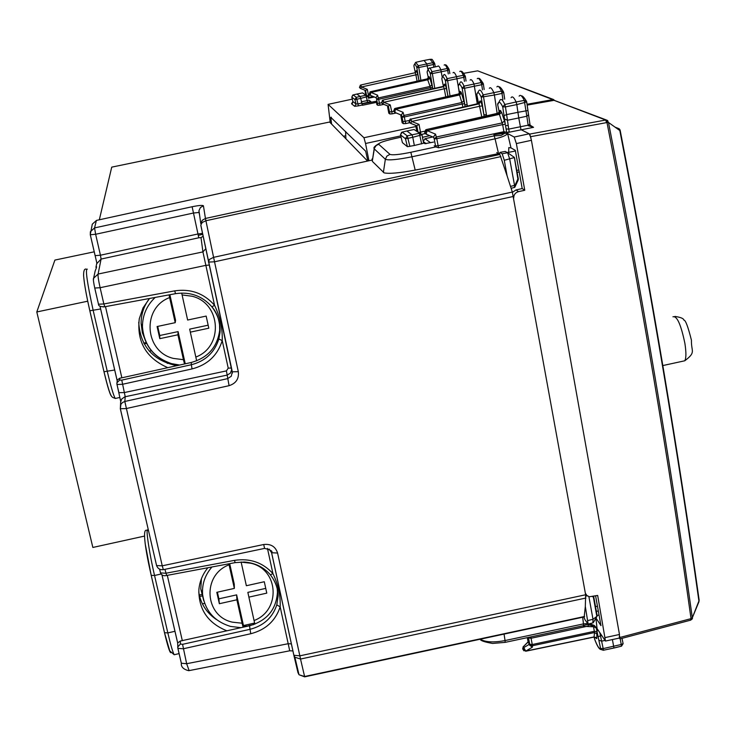 <?xml version="1.0" encoding="UTF-8"?>
<svg xmlns="http://www.w3.org/2000/svg" width="736" height="736" viewBox="0 0 736 736"><rect width="100%" height="100%" fill="white"/><g stroke="black" fill="none" stroke-linecap="round" stroke-linejoin="round"><path stroke-width="1.1" d="M362.59 92.902L356.896 94.07L360.125 96.453L360.668 98.394L356.804 99.25L356.298 97.308L353.151 94.916L356.868 94.07M352.737 95.073L351.799 97.143L354.918 99.562L356.298 97.308L365.921 95.248L368 96.444L360.668 98.394L362.14 103.932L376.252 101.264M351.79 97.115L353.114 94.926M370.015 95.11L369.233 94.125L370.558 91.706M417.082 81.172L415.877 74.851L361.422 86.986L360.898 85.118L359.573 87.345L360.612 88.513L361.422 86.986L367.292 89.332L368.497 95.514L367.503 95.689M382.334 103.702L381.506 102.654L382.959 100.078L443.624 86.701L444.268 88.78L383.732 102.295L383.134 100.197L381.69 102.773L382.858 103.969L383.732 102.295L390.255 104.898L388.249 106.122M394.542 112.212L393.659 111.09L395.149 108.394M376.556 102.773L376.85 104.558M360.557 88.467L365.599 90.51L367.292 89.332M368.221 97.483L369.04 97.382L368.497 95.514L370.116 95.165M360.189 88.274L359.453 87.326L360.75 85.017L414.856 72.79L416.245 70.693L416.125 71.613M366.519 95.229L365.534 90.464M369.233 94.125L370.456 95.367L369.389 94.236L370.594 91.696L427.386 78.835L430.505 87.722L432.538 87.483L429.861 78.108L428.159 79.69L370.99 92.432L377.55 95.174L378.341 97.952L430.192 86.388L431.903 84.806M370.456 95.367L375.93 97.63M376.013 97.695L370.337 95.294L370.76 91.807L427.864 79.065L429.3 76.866L429.861 78.108M387.679 107.152L388.801 113.188L389.896 113.979L392.196 113.85L390.255 104.898M389.896 113.979L388.341 106.186L382.812 103.978M401.81 120.732L402.141 122.719M393.659 111.09L395.048 112.498L393.861 111.237L395.195 108.385L458.62 93.96L459.568 94.953L462.282 103.988L464.6 103.739L461.5 93.205L459.568 94.953L395.674 109.241L403.052 112.323L403.963 115.46L461.941 102.488L463.873 100.74M395.048 112.498L401.175 115.037M401.304 115.12L394.91 112.406L395.398 108.523L459.227 94.254L460.828 91.798L461.5 93.205M377.853 105.322L377.43 103.426L379.426 103.206L380.006 105.184L377.853 105.322L376.86 104.613M403.383 123.676L402.914 121.56L405.168 121.33L405.84 123.556L403.383 123.676L402.15 122.783L400.678 114.825L401.81 120.778M365.764 94.87L365.065 91.108M376.05 97.686L377.55 95.174M376.059 97.336L376.676 99.526L378.663 99.296L378.341 97.952L376.676 99.526L377.43 103.426M388.792 113.178L387.651 106.729M401.35 115.11L403.052 112.323M401.368 114.742L402.077 117.199L404.331 116.96L403.963 115.46L402.077 117.199L402.914 121.56M427.349 78.844L428.821 76.636L429.3 76.866M416.686 70.895L417.8 74.612L415.877 74.851L415.325 72.993L416.686 70.895L416.245 70.693M443.044 86.443L443.624 86.701L445.142 84.364L446.43 88.522L444.268 88.78L445.777 96.885M444.424 85.21L444.599 84.116L443.081 86.434L382.913 100.087M458.574 93.978L460.23 91.512L460.828 91.798M442.134 76.765L440.809 69.727C439.438 66.479 438.417 65.338 437.773 66.295M433.762 88.55L432.694 88.329L430.284 73.609L432.372 73.582L431.903 71.696C430.551 68.457 429.576 67.316 428.959 68.282L427.128 71.686M432.538 87.483L432.777 88.78M444.148 65.099C444.82 64.142 445.841 65.274 447.23 68.503L449.208 69.718L447.718 70.435L447.23 68.503L431.903 71.696L430.284 73.609C428.545 69.515 427.506 69.074 427.165 72.275L427.165 72.294M416.364 62.174L424.01 60.462L426.797 63.839L427.828 69.166M413.945 66.102L415.325 72.616L413.945 66.102C414.239 63.103 415.187 63.581 416.806 67.519L418.342 65.706L418.784 67.51L433.357 64.52L433.789 67.206M417.8 74.612L418.968 80.739L416.806 67.519L418.784 67.51L420.882 80.307M434.737 63.636L432.897 62.68L418.342 65.706L415.638 62.33L413.917 65.55M453.063 72.809C453.808 71.686 454.958 72.947 456.522 76.572L458.215 86.094M441.858 78.936L443.422 86.333L441.858 78.936C442.318 75.652 443.486 76.231 445.4 80.666L447.12 78.66L447.617 80.666L463.818 77.335L464.444 81.402M458.39 87.179L459.393 93.601M450.036 95.919L447.617 80.666L445.4 80.666L447.902 96.398M446.43 88.522L448.04 96.37M465.318 76.314L463.303 75.284L447.12 78.66C445.584 75.035 444.47 73.784 443.762 74.906L441.83 78.283M477.278 103.776L473.975 83.922C472.254 80.086 470.976 78.816 470.138 80.104M465.078 106.545L462.18 88.265L464.554 88.246L464.02 86.14C462.337 82.303 461.095 81.034 460.294 82.331L458.224 85.983M464.6 103.739L464.775 104.678L467.158 104.806L464.554 88.246L481.703 84.714L481.151 82.552L464.02 86.14L462.18 88.265C460.11 83.628 458.804 83.067 458.27 86.581L458.28 86.6M202.75 595.82L199.649 596.482M204.544 603.364L202.409 603.888M202.584 594.357L199.3 595.047M212.391 615.958L211.83 616.078M146.584 343.418L144.164 343.896M151.349 350.695L149.334 351.173M146.17 342.571L143.704 343.068M169.142 363.014L167.311 363.382M270.379 574.825C275.494 581.495 278.079 588.552 278.116 596.004L276.791 604.872C272.55 617.651 263.626 625.793 250.028 629.308L249.568 625.756L226.872 630.807C207.966 623.144 198.637 609.5 198.867 589.876C199.557 581.67 202.566 574.292 207.883 567.741M248.823 625.922L243.45 626.345M216.228 619.418C206.384 612.674 200.569 603.529 198.766 592.002M149.528 298.485L143.005 307.933L139.279 318.734C136.629 341.78 146.133 358.092 167.799 367.669L191.213 362.489L191.36 364.725L121.762 380.107L125.221 396.732L227.111 375.102L230.377 373.17L231.794 369.435L232.364 373.189L200.864 225.52M138.727 322.35C140.282 346.196 152.968 360.64 176.778 365.682M248.777 625.6L253.469 624.662M249.568 625.756C267.002 620.687 276.294 609.518 277.444 592.232L277.214 588.515M219.503 323.15L219.687 330.252C217.378 347.079 207.883 357.825 191.213 362.489M426.116 143.649L423.31 141.597L423.642 142.729M423.246 141.349L424.994 138.727L432.602 136.988M583.869 616.989L584.936 619.666L588.128 624.082L585.322 606.482L585.635 594.771L512.33 192.059L213.56 257.352L209.466 259.412L208.444 262.09L214.526 261.795L205.445 218.454L202.29 220.266L200.772 223.542L198.978 210.652L200.422 207.524L203.43 205.804L205.445 218.454L499.873 154.468L507.104 175.858L504.28 160.282L502.173 153.769L507.61 152.711L514.326 157.357L517.905 178.986L514.657 185.996L509.735 159.224L507.61 152.711L505.126 151.414M587.871 620.549L592.995 619.27L592.903 622.877M593.694 596.602L597.117 616.198L592.995 619.27L588.892 596.62M597.117 616.198L596.795 616.713M593.648 596.353L593.345 597.025L593.382 596.362M496.736 152.573L499.532 154.266L499.919 152.416L502.173 153.769M504.28 160.282L514.05 157.642M518.282 178.646L514.326 157.357M514.602 158.12L518.089 180.21M514.354 187.459L514.657 185.996M400.752 135.884L365.544 143.492L368.938 160.752M365.544 143.492L363.961 137.724L328.081 104.365L330.234 122.682M372.582 159.178L372.112 158.893L372.131 159.988M507.104 175.858L512.33 192.059M584.182 616.924L585.322 606.482M93.435 280.168L93.638 278.199L98.09 274.05C97.833 275.982 98.504 280.536 100.114 287.712L205.859 265.356L214.544 305.247C220.027 316.664 222.594 328.449 222.235 340.612L228.224 368.156L226.403 370.898L229.089 385.673C236.044 383.419 239.117 378.755 238.317 371.68L214.526 261.795L513.397 196.448M209.134 265.08L205.859 265.356L202.924 251.896L205.73 248.805M291.41 643.89L288.19 643.715L289.726 650.79M120.566 402.454L121.624 399.096L124.743 396.851L125.221 396.732L124.816 401.47L227.645 378.626L231.279 376.243L232.309 371.8L238.317 371.68M226.403 370.898L124.246 392.573L118.91 392.674L116.969 384.422M177.854 648.26L181.341 663.228L186.65 663.725L189.143 670.625M96.692 263.727L101.09 259.063L100.436 255.217L95.11 255.65L90.27 234.71M94.696 287.868L94.76 288.043C93.904 284.188 92.874 278.631 93.638 278.199L95.156 271.014C96.766 267.012 97.023 265.788 95.928 267.324L96.839 263.019L90.261 234.572M95.156 271.014L94.926 272.081M211.885 306.857C217.976 314.815 220.68 323.352 220.018 332.46C220.064 321.485 217.368 312.956 211.95 306.866L211.83 306.792M219.687 330.252L220.018 332.47L218.85 338.992C214.553 352.526 205.39 361.1 191.36 364.725L192.05 368.92L122.351 384.321L117.015 384.477L120.676 401.286L120.345 408.719L126.031 408.6L229.089 385.673M105.487 306.618L121.863 377.816L119.793 378.194L117.208 380.098L116.932 384.247L116.923 382.794L119.6 380.107L121.762 380.107M104.88 306.746L103.85 303.959L98.495 304.216L94.723 288.006M192.05 368.92C207.451 364.918 217.516 355.488 222.235 340.612L218.85 338.992M174.736 290.858L175.499 293.682L104.724 306.756C100.464 306.875 98.394 306.02 98.495 304.216L94.76 288.043L100.114 287.712L103.85 303.959L174.736 290.858C190.679 288.53 203.946 293.324 214.544 305.247L211.95 306.866C202.28 295.918 190.136 291.52 175.499 293.682L175.61 293.673M267.453 548.403L272.927 573.592C278.19 584.43 280.609 595.507 280.168 606.841L276.791 604.872M159.602 569.13L160.503 572.902L165.83 573.243L234.499 560.363C249.936 558.044 262.752 562.46 272.927 573.592L270.416 574.834C275.494 581.661 278.061 588.717 278.116 596.004L277.444 592.232M250.774 633.733L250.028 629.308L182.565 644.331L186.65 663.725L288.19 643.715L280.168 606.841C275.503 620.89 265.705 629.85 250.774 633.733L183.218 648.784L177.91 648.352L177.735 646.999L180.403 644.037L180.32 641.038L177.643 642.988M234.499 560.363L235.097 562.635L244.361 562.019C255.024 562.874 263.709 567.143 270.416 574.834L270.195 574.604M166.667 575.469L164.928 569.342M121.863 377.816L167.799 367.669M117.208 380.098L117.153 380.576M226.872 630.807L180.32 641.038M331.605 124.09L330.768 117.318L331.283 117.217M367.853 160.982L365.663 151.202L330.768 117.318M424.792 60.306L430.072 59.312L432.897 62.68L433.357 64.52L434.783 63.83L435.27 66.866L434.783 63.903M459.788 71.548C460.552 70.426 461.73 71.668 463.303 75.284L463.818 77.335L465.382 76.562M483.276 83.637L481.151 82.552C479.421 78.734 478.124 77.473 477.259 78.761M483.35 83.913L481.703 84.714L482.503 89.893M368.368 98.238L374.412 96.996M362.14 103.932L362.406 105.285L376.473 102.368M362.406 105.285L361.33 101.77L367.163 100.611L365.921 95.248L362.609 92.902M352.903 101.531L356.049 104.043L357.972 103.896L358.46 105.846L362.13 105.064M527.059 104.273L553.003 99.562L553.454 100.436M477.664 70.84L553.573 99.535M144.412 536.102L92.846 547.455L36.8 311.963L54.896 260.075L94.226 251.813M87.731 301.19L36.8 311.963M367.586 161.046L329.599 122.029L111.734 167.136L99.323 219.788M345.892 138.764L345.589 131.367M512.412 192.326L516.046 189.934L522.201 188.572L515.32 150.346L511.005 147.908L508.797 147.586L508.696 152.334L507.122 152.426M515.439 151L508.696 152.334M499.514 153.456L415.205 170.09C399.51 173.015 389.151 173.944 384.118 172.868L372.453 161.478M498.557 153.64L495.07 138.828L412.224 156.731C397.403 159.703 388.442 160.549 385.351 159.27L383.373 172.463M511.005 147.908L507.628 133.593C506.202 135.461 502.026 137.2 495.07 138.828L494.196 135.856L501.106 135.424L504.813 133.28L493.893 134.688L494.196 135.856L438.638 147.752L435.721 146.924L410.826 152.297C399.344 154.624 392.38 155.314 389.951 154.358L386.888 156.096L385.351 159.27L374.32 148.939L372.306 161.009M389.951 154.358L378.69 144.256L376.124 145.572L374.192 148.562M595.525 606.63L597.457 606.197M595.599 595.884L600.962 625.646L596.096 618.148M522.201 188.572L524.768 190.265L516.368 143.575L514.206 137.043L507.61 133.538L504.813 133.28M599.049 615.038L597.117 615.48M598.313 610.935L596.381 611.377M585.341 593.161L586.896 595.544L589.416 596.749L597.669 595.442L605.48 641.056L597.08 628.618L594.154 626.787L583.51 626.373L583.473 625.692C586.371 624.146 589.932 624.505 594.154 626.787M513.7 198.085C513.737 194.755 515.356 192.602 518.549 191.627L516.046 189.934M524.768 190.265L518.549 191.627M516.368 143.575L531.42 140.309L529.791 134.062L520.959 129.646L518.76 117.953L507.454 120.244L506.616 114.604L517.932 112.314L518.76 117.953L526.838 116.224L524.262 100.4L516.129 101.964C513.894 97.29 512.21 95.864 511.088 97.686M433.302 137.181L435.537 134.164L436.788 138.69L502.633 124.614L503.912 131.689L507.665 132.517L509.202 131.523L508.714 129.113L528.135 125.194L528.227 125.681L530.076 125.083L529.92 124.32M504.859 132.324L493.893 134.688M514.206 137.043L529.23 133.786L530.84 137.65M438.638 147.752L438.122 145.719L503.912 131.689M435.528 145.958L438.122 145.719L436.788 138.69L434.203 138.938L435.721 146.924L434.194 145.737M416.696 125.727L419.014 124.393L420.486 132.103L418.582 132.379M420.78 133.446L420.486 132.103L424.608 131.22M400.485 134.826L402.417 142.637M409.888 146.446L407.9 138.368L412.776 137.282L414.34 145.498L407.431 146.694L402.436 142.683L400.504 134.872L402.215 132.094L406.852 131.017M422.059 135.139L423.605 143.207L414.34 145.498M480.212 639.207C485.438 642.243 493.718 642.694 505.043 640.55L504.068 634.101M690.552 620.19L690.681 618.737L619.914 637.477L619.997 638.876L619.28 638.084L619.473 634.487L531.42 140.309M506.708 132.204L505.494 125.442L508.245 125.617L507.444 120.244L504.528 118.956L504.022 115.58L506.598 114.614L505.448 106.895L516.81 104.595L516.129 101.964L504.832 104.484L505.448 106.895L502.716 106.886L504.832 104.484C502.642 99.811 501.023 98.385 499.946 100.225L497.683 104.714L497.665 103.776M506.055 128.966L508.714 129.113L508.245 125.617M426.3 134.283L425.012 132.866L426.76 129.803L427.119 130.631L426.19 134.191L433.495 137.31M435.537 134.164L427.119 130.631L499.404 114.328L502.633 124.614L505.301 124.356L504.464 120.943L502.21 122.912L436.384 136.979L434.203 138.938L433.587 136.896M415.776 125.359L416.751 131.082L415.812 126.15M484.168 116.352L482.301 105.947L479.817 106.214L411.691 121.477L410.688 123.335L409.326 121.909L410.992 119.103L411.691 121.477L419.014 124.393M486.588 115.8L486.441 114.807L483.883 114.632L481.234 97.143L494.417 95.018L497.15 113.381M699.099 600.19L698.887 600.852C677.948 451.591 651.59 294.814 619.813 130.53L619.096 128.717L619.813 130.53L608.488 122.461L606.611 122.608L605.664 120.023L607.329 120.354L606.611 122.608L530.665 136.675M529.791 134.062L605.664 120.023L554.052 100.335M507.665 132.517L533.554 127.328L530.058 125.138L533.554 127.328L528.227 125.681M407.431 146.694L405.462 138.718L407.22 135.875L402.15 132.103M423.605 143.207L421.976 134.789L412.776 137.282L412.05 134.808L419.364 133.28L421.645 143.906M528.733 637.358L530.932 636.879L531.07 638.259L588.616 625.977M619.914 637.477L619.758 636.603M598.396 630.678L596.822 630.623L596.243 627.78M425.721 133.924L424.654 132.627L426.328 129.573M410.016 122.986L409.032 121.771L410.614 118.892M499.753 112.019L500.048 110.363L498.152 113.16M481.776 116.895L479.062 103.859L480.783 101.237L480.093 100.915L479.835 102.258M489.339 88.329C490.323 86.793 491.804 88.191 493.792 92.543L494.417 95.018L502.007 93.408L502.918 99.553M478.483 103.509L476.744 94.962C477.452 91.365 478.934 92.083 481.234 97.143L483.212 94.898L486.441 114.807M528.512 114.825L526.838 116.224L528.135 125.194L529.929 124.154L528.531 114.724M421.976 134.789L414.074 129.518L406.907 131.008L412.05 134.808L407.22 135.875L407.9 138.368L405.462 138.718L400.494 134.872L401.552 132.36M528.098 641.847L523.305 646.696L528.135 642.004L529.69 645.251L532.376 647.174L525.808 651.075L594.118 636.934L596.841 638.452L596.822 630.623L598.147 636.907L600.456 635.702L599.895 633.015M604.67 640.476L601.625 641.157L603.18 648.6L600.604 648.554L598.837 640.173L601.616 641.157L600.475 635.702L601.468 635.481M692.208 618.912L690.994 618.314L692.318 617.789L699.016 601.57M478.483 103.16L476.726 94.19L478.888 90.703C479.826 89.148 481.261 90.546 483.212 94.898L501.418 91.08L502.007 93.408L503.654 92.212L501.418 91.08C499.413 86.756 497.913 85.367 496.901 86.903M619.703 129.297L620.154 130.254C651.912 294.464 678.242 451.14 699.172 600.337L692.318 617.789C670.376 461.012 642.436 295.909 608.488 122.461L607.329 120.354M526.636 101.605L524.262 100.4C522.008 95.754 520.297 94.346 519.138 96.168M526.718 101.945L516.81 104.595L517.932 112.314L527.96 110.52L528.457 115.018M528.43 113.997L527.96 110.529M528.42 637.422L528.522 637.965L531.07 638.259L532.257 644.524L529.708 644.23L529.69 645.251M528.117 641.967L527.298 637.661L528.108 641.847M523.25 646.558L522.698 648.802L523.305 646.696L525.798 651.213L594.09 637.072L594.504 632.537L597.236 634.064M596.997 631.589L594.384 631.304L532.257 644.524L532.404 645.757L529.708 644.23L528.522 637.965M594.219 637.045L594.458 638.655C597.209 645.969 599.26 649.272 600.604 648.554L601.146 649.538C599.352 649.612 597.117 646.015 594.467 638.765L594.624 639.106M621.975 638.351L623.098 643.549L621.396 644.46L603.18 648.6L603.336 650.21L601.156 649.548L603.308 650.256L613.944 648.03L612.407 639.556M594.191 637.054L594.403 638.287M623.098 643.678L621.515 646.162L620.209 638.82M522.689 648.793L523.075 649.529M529.34 644.285L523.774 647.606L523.149 649.667L524.004 650.845M613.971 647.984L603.308 650.256M433.559 142.085L424.92 143.676L423.494 142.628M429.796 135.709L422.482 137.301M241.114 561.973L246.358 585.727L264.288 581.734L266.782 593.133L248.878 597.126L247.857 592.37L265.742 588.377M254.61 623.052L243.46 625.545L236.642 594.872L218.886 598.828L217.396 592.176M236.642 594.872L236.882 599.803L219.356 603.713L218.886 598.828M229.696 563.647L234.269 584.218L234.342 588.404L216.798 592.314L219.356 603.713M236.882 599.803L242.089 623.217L232.401 622.159C204.461 616.244 201.876 574.982 229.089 564.797L228.868 563.804M243.11 627.192L242.089 623.217M243.441 627.118L243.46 625.545M234.342 588.404L229.089 564.797M254.858 624.156L248.878 597.126M203.752 600.714L200.781 588.929L201.416 578.717M181.672 293.057L187.634 320.031L206.163 316.084L208.812 328.201L190.32 332.148L189.676 329.13L208.15 325.192M185.251 363.805L178.094 331.605L159.749 335.515L157.706 326.407M178.094 331.605L177.91 334.797L159.804 338.661L159.749 335.515M169.887 294.713L175.573 320.28L175.214 322.672L157.081 326.536L159.804 338.661M177.91 334.797L183.448 359.692L173.42 358.414C144.468 351.707 141.533 307.933 169.63 297.574L169.059 294.869M184.524 363.97L183.448 359.692M175.214 322.672L169.63 297.574M196.659 360.842L190.32 332.148M145.599 341.099L142.352 332.626L141.128 323.638C141.036 314.52 143.722 306.259 149.196 298.844M607.78 120.64L607.062 122.903C641.047 296.378 669.024 461.518 690.994 618.314L690.681 618.737L691.904 619.326M352.378 103.334L351.532 103.776L354.651 106.306L356.049 104.043L354.918 99.562L356.804 99.25L357.972 103.896L361.597 103.123M376.556 102.801L376.85 104.604M414.883 72.781L360.75 85.017M389.464 111.992L393.742 111.292M365.774 94.87L365.102 91.466M381.542 102.755L379.426 103.206L378.663 99.296L430.505 87.722L430.781 89.231M387.559 105.846L387.688 107.18L387.578 105.855M408.977 120.511L405.168 121.33L404.331 116.96L462.282 103.988L462.852 107.051M383.833 104.365L380.006 105.184M428.683 77.768L428.821 76.636M369.04 97.382L373.207 96.499M392.196 113.85L396.272 112.976M444.599 84.116L445.142 84.364M409.667 122.728L405.84 123.556M460.028 92.865L460.23 91.512M434.783 88.32L432.372 73.582L447.718 70.435L448.27 73.894M427.165 72.275L428.416 78.154L427.156 72.284M467.342 106.03L467.158 104.806M459.696 93.306L458.261 86.59L459.706 93.288M430.588 142.738L424.994 138.727M585.847 596.132L587.291 595.856M596.832 616.317L593.345 597.025L592.351 596.583M505.356 151.395L499.919 152.416M510.508 186.42L514.464 185.398M415.877 126.518L363.961 137.724M352.296 99.139L328.081 104.365M500.903 156.612L205.887 220.745L202.225 222.465L200.808 225.069L232.125 370.953M202.529 233.358L197.984 233.974L192.124 206.742C198.858 205.372 202.621 205.059 203.43 205.804M372.462 159.979L96.398 220.432L94.558 227.912L95.634 234.269L193.421 213.035L199.014 212.456L198.978 210.662M199.557 214.792L198.978 210.652M269.063 549.038L271.612 552.727L277.592 553.049L300.527 659.042L585.957 598.018M264.629 548.394L264.583 548.403C270.682 549.838 273.019 551.282 271.612 552.727L293.885 655.279L299.846 655.84L585.635 594.771M299.009 674.737L304.667 676.844L300.527 659.042L294.878 657.239L299.009 674.737L297.951 672.566L299.009 674.737L304.557 676.513L584.568 616.492M277.592 553.049C275.466 546.544 270.839 543.702 263.709 544.511L264.583 548.403L163.502 569.636M271.529 552.515L293.802 655.04L294.878 657.239L293.802 655.04M297.951 672.566L293.857 655.298M228.224 368.156L231.49 368.009M203.118 236.228L201.02 237.636L202.924 251.896L98.09 274.05L101.09 259.063L198.766 237.783L197.984 233.974L100.436 255.217L95.634 234.269L90.298 234.738L90.353 231.73L94.558 227.912L192.124 206.742M201.02 237.636L198.766 237.783M120.299 408.655L156.584 565.579C157.78 568.615 160.034 569.977 163.346 569.673L162.242 565.809L156.584 565.579L120.345 408.719L120.916 404.276L122.572 402.482L124.816 401.47L162.242 565.809L263.709 544.511M90.252 234.618L92.313 224.149L96.471 220.414M92.313 224.149L92.175 224.646M148.102 530.582C145.167 524.97 148.93 551.549 154.542 575.488L167.836 632.905C170.605 644.727 172.721 652.004 174.174 654.746L175.131 654.525M161.101 574.016L154.542 575.488L151.202 575.35L145.167 543.665M174.984 631.286L167.836 632.905L164.505 632.702L151.184 575.313M164.478 632.656C167.642 645.978 169.768 652.666 170.844 652.722M114.724 370.006L103.978 371.735L89.801 310.666C87.032 298.558 85.109 288.42 84.051 280.25M116.214 398.268L115.23 398.489C113.418 395.195 110.786 386.234 107.336 371.597L93.205 310.564C87.106 282.633 85.146 268.824 87.317 269.146M100.648 308.973L89.847 310.776L103.978 371.735C107.778 387.697 110.372 395.913 111.752 396.364M104.742 306.774L103.279 306.921M182.565 644.331L180.403 644.037M160.641 573.261L160.476 572.866C161.616 575.331 163.622 576.196 166.511 575.497L235.207 562.617M119.6 380.107L119.793 378.194M99.976 306.185L117.144 380.641M167.302 575.35L182.335 640.725M161.929 574.788L177.643 642.924M449.208 69.8L449.806 73.554M465.373 76.654L466.054 81.034L465.382 76.608M483.34 84.005L484.178 89.516L483.35 83.959M368.718 100.022L370.852 101.577L361.864 103.712M367.724 102.552L367.163 100.611L368.736 100.142L370.852 101.577M351.532 103.776L352.903 101.55L351.799 97.143L352.903 101.55L352.48 103.233M354.651 106.306L358.46 105.846M463.763 73.315L477.701 70.84L554.594 100.289M672.952 316.793C676.991 315.67 680.975 324.539 684.894 343.399C686.283 352.415 686.237 358.211 684.756 360.787L682.842 361.201M518.852 169.988L516.81 170.375M415.205 170.09L410.826 152.297M517.169 172.334L519.211 171.948L517.16 172.316M378.69 144.256C378.552 142.959 383.695 141.11 394.11 138.708L393.972 138.736M401.065 137.181L394.11 138.708M595.948 618.396L597.08 628.618M410.633 123.354L416.824 125.819L418.002 131.965M421.783 134.357L425.279 133.602M606.446 120.014L554.125 100.317L527.178 105.101M582.691 617.237L583.464 623.898L587.374 623.53M589.554 623.723L594.311 625.453L597.071 628.581M504.979 642.399L583.473 625.692L583.464 623.898L505.043 640.55L505.172 642.362L492.614 643.439C484.628 642.077 480.479 640.67 480.166 639.216M605.25 637.551L619.473 634.487M505.301 124.356L504.528 118.956M532.376 647.174L532.404 645.757L594.504 632.537L593.529 626.603M619.841 130.116L618.479 129.582M619.096 128.717L615.066 127.144M504.022 115.58L502.716 106.886C500.176 101.54 498.502 100.814 497.683 104.705L499.339 112.488M504.464 120.943L501.648 112.36L500.048 110.363M500.83 110.731L498.999 113.519L426.402 129.554L498.226 113.142L499.404 114.328L501.648 112.36M410.992 119.103L478.382 103.528L479.062 103.859L410.992 119.103M482.301 105.947L480.783 101.237M503.718 92.635L504.675 99.158M527.905 110.409L526.709 102.074M595.59 637.33L596.841 638.452M598.837 640.173L598.147 636.907M480.093 100.915L478.317 103.546M596.372 638.563L595.479 637.256M593.97 637.091L596.436 638.342L595.746 637.413M525.697 651.231L522.68 648.756M621.515 646.162L613.944 648.03M200.781 588.929L202.566 594.2C201.94 584.034 205.068 574.963 211.95 566.978M241.141 562.129L250.884 563.233C278.907 569.434 280.986 610.503 254.058 620.531M171.387 363.713C153.594 357.604 143.952 345.322 142.462 326.867C142.453 315.33 146.676 305.523 155.149 297.445M182.086 294.934L192.179 296.258C221.214 303.287 223.615 346.84 195.813 357.043M370.088 91.89L369.26 94.199M359.573 87.345L360.658 88.513L365.645 90.51M381.662 102.69L382.867 103.969L388.406 106.186M394.579 108.634L393.696 111.173M359.6 87.428L360.318 85.183M381.69 102.773L382.426 100.28M428.702 77.722L427.782 78.697M415.242 72.662L416.153 71.686M444.461 85.256L443.523 86.278M460.064 92.8L459.108 93.785M429.824 68.089L437.764 66.314M343.445 136.252L345.773 135.746M198.288 235.354L202.731 234.333M588.165 624.073L593.207 622.803M593.225 622.72L597.043 616.336M593.704 596.528L597.034 615.011M518.172 180.044L518.319 178.719M514.758 187.358L511.115 188.296M514.878 187.156L518.162 180.044M304.64 676.853L584.494 616.851M199.603 215.17L199.024 212.465M292.937 650.928L289.736 650.79L188.729 670.698C183.411 669.374 180.946 666.88 181.341 663.228L177.91 648.352L177.634 642.62M179.115 653.596L174.174 654.746L169.731 650.79L164.505 632.702L151.202 575.35C145.489 550.473 141.8 526.792 147.182 530.61M119.894 397.449L115.23 398.489C111.679 396.391 111.237 401.111 103.978 371.735M89.847 310.776C86.434 295.881 84.355 284.252 83.61 275.871C83.508 270.673 84.447 268.438 86.397 269.174M159.629 569.149L160.503 572.912M100.004 306.204L117.153 380.53M161.957 574.816L177.624 642.721M434.608 63.314C430.689 56.47 432.345 60.748 430.946 59.23M445.197 65.007C445.74 64.244 447.01 65.624 449.006 69.147M449.218 69.764L449.825 73.545M465.152 75.937C463.045 72.257 461.674 70.757 461.04 71.438M478.777 78.642C478.998 77.63 480.433 79.148 483.083 83.214M691.444 340.308C691.076 351.79 696.458 351.974 684.756 360.787L662.832 365.562M674.884 316.416C680.625 317.253 683.615 318.476 683.854 320.096C685.483 319.912 688.013 326.591 691.417 340.142M380.862 142.49C375.323 145.498 373.097 147.54 374.182 148.626L372.296 161.101M605.461 641.056L619.675 637.992M425.012 132.866L426.199 134.191L433.559 137.292M409.326 121.909L410.688 123.335L416.926 125.819M619.629 129.269L616.115 127.889M425.656 129.867L424.681 132.701M409.354 121.992L410.007 119.149M497.665 104.714L499.321 112.507M499.799 111.936L498.824 112.912M529.938 124.237L530.076 125.083M692.502 618.369L690.745 620.135L620.016 638.866M478.906 103.334L479.881 102.23M503.737 92.58L504.703 99.148M498.76 86.756C498.824 86.802 500.186 85.965 503.442 91.761M526.378 101.08C523.94 97.216 522.293 95.514 521.428 95.965M527.951 110.455L526.728 102.01M529.929 124.154L528.549 114.623M476.726 94.19L476.744 94.962M621.994 638.342L623.098 643.549M623.107 643.614L621.552 646.116L613.98 647.974M202.566 594.2C204.976 610.705 214.314 621.442 230.589 626.428L240.92 627.679M179.648 365.047L171.562 363.63C153.787 357.595 144.081 345.34 142.462 326.867L141.128 323.638"/></g></svg>
